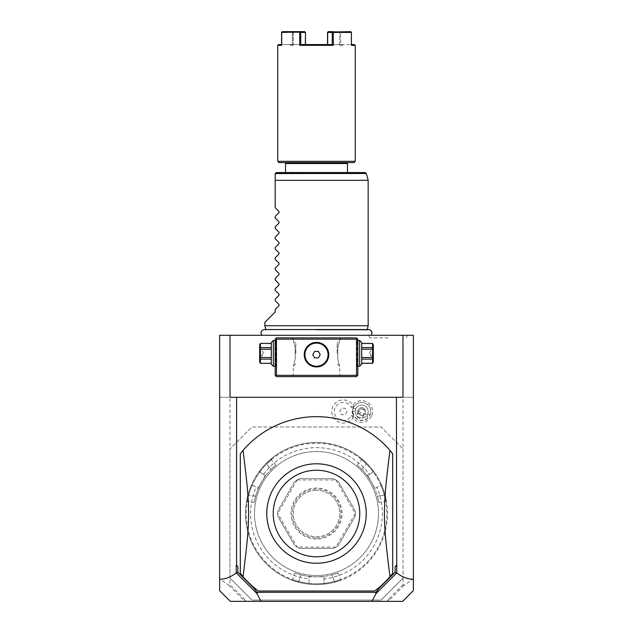 <?xml version="1.0" encoding="UTF-8"?>
<svg xmlns="http://www.w3.org/2000/svg" width="633" height="633" viewBox="0 0 633 633"><rect width="100%" height="100%" fill="white"/><g stroke="black" fill="none" stroke-linecap="round" stroke-linejoin="round"><path stroke-width="0.47" stroke-dasharray="3.17 2.37" d="M413.365 335.292L219.635 335.292L219.635 397.287L413.365 397.287L413.365 335.292M316.5 335.292L261.904 335.292L316.5 335.292M388.084 335.292L407.66 335.292L388.084 335.292M413.365 590.66L413.365 578.768L404.052 585.398L403.031 584.639L403.031 578.103L381.074 600.06L251.926 600.06L229.969 578.103L229.969 397.287L219.635 397.287L219.635 578.768L228.948 585.398L229.969 584.639L229.969 448.947L251.926 426.99L381.074 426.99L403.031 448.947L381.074 426.99L251.926 426.99L229.969 448.947M403.031 448.947L403.031 578.103L403.031 397.287L413.365 397.287L413.365 578.768M403.031 397.287L229.969 397.287M219.635 590.66L219.635 578.768M371.777 415.533A10.856 10.856 0 0 0 365.645 401.377A10.856 10.856 0 0 0 351.552 407.652A9.044 9.044 0 0 0 337.753 404.408A9.044 9.044 0 0 0 337.753 418.579A9.044 9.044 0 0 0 351.552 415.335A10.856 10.856 0 0 0 371.777 415.533L367.702 413.895A6.457 6.457 0 0 1 359.299 417.487A6.457 6.457 0 0 1 355.706 409.092L352.913 407.969A9.471 9.471 0 0 1 353.736 406.37L351.552 407.652M229.969 578.103L251.926 600.06L381.074 600.06L403.031 578.103M316.5 575.516A61.994 61.994 0 0 0 378.494 513.521A61.994 61.994 0 0 0 316.5 451.535A61.994 61.994 0 0 0 254.506 513.521A61.994 61.994 0 0 0 316.5 575.516A61.994 61.994 0 0 0 378.494 513.521A61.994 61.994 0 0 0 316.5 451.535A61.994 61.994 0 0 0 254.506 513.521A61.994 61.994 0 0 0 316.5 575.516M316.5 583.784A70.263 70.263 0 0 1 246.237 513.521A70.263 70.263 0 0 1 316.5 443.266A70.263 70.263 0 0 1 386.763 513.521A70.263 70.263 0 0 1 316.5 583.784M316.5 584.56A71.038 71.038 0 0 1 245.462 513.521A71.038 71.038 0 0 1 316.5 442.491L316.5 442.491A71.038 71.038 0 0 1 387.538 513.521A71.038 71.038 0 0 1 316.5 584.56A71.038 71.038 0 0 0 334.556 582.225L334.359 581.474A70.263 70.263 0 0 1 298.641 581.474C290.658 579.053 290.658 579.053 298.641 581.474C290.658 579.053 290.658 579.053 298.641 581.474L301.039 574.891C293.039 572.509 293.039 572.509 301.039 574.891C293.039 572.509 293.039 572.509 301.039 574.891A63.284 63.284 0 0 0 316.5 576.813L323.993 576.813L323.993 583.294L324.856 584.069L323.993 583.294L323.993 576.813L309.007 576.813L309.007 583.294L308.144 584.069A71.038 71.038 0 0 1 251.23 485.495L252.33 485.123L256.08 487.291A65.872 65.872 0 0 0 309.007 578.966L309.007 583.294L308.144 584.069A71.038 71.038 0 0 1 298.444 582.225A71.038 71.038 0 0 0 316.5 584.56M252.219 485.163L257.947 488.367L265.441 475.391L259.823 472.155L259.585 471.015A71.038 71.038 0 0 1 266.034 463.538C272.973 457.113 272.973 457.113 266.034 463.538C272.973 457.113 272.973 457.113 266.034 463.538A71.038 71.038 0 0 0 247.978 494.816A71.038 71.038 0 0 1 251.23 485.495L252.219 485.163A70.263 70.263 0 0 0 248.722 495.014C246.83 503.132 246.83 503.132 248.722 495.014C246.83 503.132 246.83 503.132 248.722 495.014L247.978 494.816C245.881 504.034 245.881 504.034 247.978 494.816C245.881 504.034 245.881 504.034 247.978 494.816L248.722 495.014A70.263 70.263 0 0 1 266.58 464.084C272.665 458.379 272.665 458.379 266.58 464.084C272.665 458.379 272.665 458.379 266.58 464.084L271.082 469.449C277.151 463.72 277.151 463.72 271.082 469.449C277.151 463.72 277.151 463.72 271.082 469.449A63.284 63.284 0 0 0 261.69 481.879L257.947 488.367L256.08 487.291M259.799 472.036A70.263 70.263 0 0 1 266.58 464.084L271.082 469.449A63.284 63.284 0 0 0 255.621 496.232C253.691 504.351 253.691 504.351 255.621 496.232C253.691 504.351 253.691 504.351 255.621 496.232A63.284 63.284 0 0 1 261.69 481.879L265.441 475.391L259.823 472.155L259.585 471.015A71.038 71.038 0 0 1 373.415 471.015L373.177 472.155L373.415 471.015A71.038 71.038 0 0 0 366.966 463.538C360.027 457.113 360.027 457.113 366.966 463.538C360.027 457.113 360.027 457.113 366.966 463.538L366.42 464.084C360.335 458.379 360.335 458.379 366.42 464.084C360.335 458.379 360.335 458.379 366.42 464.084A70.263 70.263 0 0 1 373.201 472.036M308.92 583.373A70.263 70.263 0 0 1 298.641 581.474L298.444 582.225C289.408 579.424 289.408 579.424 298.444 582.225C289.408 579.424 289.408 579.424 298.444 582.225L301.039 574.891A63.284 63.284 0 0 0 331.961 574.891A63.284 63.284 0 0 1 316.5 576.813L309.007 576.813L309.007 578.966M324.08 583.373A70.263 70.263 0 0 0 334.359 581.474L331.961 574.891C339.961 572.509 339.961 572.509 331.961 574.891C339.961 572.509 339.961 572.509 331.961 574.891L334.359 581.474C342.342 579.053 342.342 579.053 334.359 581.474C342.342 579.053 342.342 579.053 334.359 581.474L334.556 582.225C343.592 579.424 343.592 579.424 334.556 582.225C343.592 579.424 343.592 579.424 334.556 582.225A71.038 71.038 0 0 1 324.856 584.069A71.038 71.038 0 0 0 381.77 485.495A71.038 71.038 0 0 1 385.022 494.816A71.038 71.038 0 0 0 366.966 463.538L366.42 464.084A70.263 70.263 0 0 1 384.278 495.014C386.17 503.132 386.17 503.132 384.278 495.014C386.17 503.132 386.17 503.132 384.278 495.014L377.379 496.232C379.309 504.351 379.309 504.351 377.379 496.232C379.309 504.351 379.309 504.351 377.379 496.232A63.284 63.284 0 0 0 371.31 481.879L367.559 475.391L373.177 472.155L367.559 475.391L375.053 488.367L380.67 485.123L381.77 485.495L380.67 485.123L376.92 487.291A65.872 65.872 0 0 1 323.993 578.966M380.781 485.163A70.263 70.263 0 0 1 384.278 495.014L385.022 494.816C387.119 504.034 387.119 504.034 385.022 494.816C387.119 504.034 387.119 504.034 385.022 494.816L377.379 496.232A63.284 63.284 0 0 0 361.918 469.449C355.849 463.72 355.849 463.72 361.918 469.449C355.849 463.72 355.849 463.72 361.918 469.449A63.284 63.284 0 0 1 371.31 481.879L375.053 488.367L376.92 487.291M263.573 474.315A65.872 65.872 0 0 1 369.427 474.315M335.83 547.102L297.17 547.102L299.615 548.4L333.385 548.4L299.615 548.4A38.748 38.748 0 0 1 294.749 545.591L297.083 547.054L277.752 513.577L277.855 516.338A38.748 38.748 0 0 1 277.855 510.712L294.749 481.46A38.748 38.748 0 0 1 299.615 478.651L333.385 478.651A38.748 38.748 0 0 1 338.251 481.46L355.145 510.712A38.748 38.748 0 0 1 355.145 516.338L338.251 545.591A38.748 38.748 0 0 1 333.385 548.4L335.83 547.102A38.748 38.748 0 0 0 335.917 547.054L338.251 545.591L355.145 516.338L355.248 513.577A38.748 38.748 0 0 0 355.248 513.474L355.145 510.712L338.251 481.46L335.917 479.996A38.748 38.748 0 0 0 335.83 479.949L333.385 478.651L299.615 478.651L297.17 479.949L335.83 479.949M294.749 481.46L277.855 510.712L277.752 513.474L297.083 479.996L294.749 481.46M277.855 516.338L294.749 545.591L277.855 516.338M266.034 463.538L266.58 464.084L266.034 463.538M335.917 479.996L355.248 513.474M355.248 513.577L335.917 547.054M316.5 538.066A24.537 24.537 0 0 0 341.037 513.521A24.537 24.537 0 0 0 316.5 488.985A24.537 24.537 0 0 0 291.963 513.521A24.537 24.537 0 0 0 316.5 538.066M316.5 490.274A23.247 23.247 0 0 0 293.253 513.521A23.247 23.247 0 0 0 316.5 536.776A23.247 23.247 0 0 0 339.747 513.521A23.247 23.247 0 0 0 316.5 490.274A23.247 23.247 0 0 1 339.747 513.521A23.247 23.247 0 0 1 316.5 536.776A23.247 23.247 0 0 1 293.253 513.521A23.247 23.247 0 0 1 316.5 490.274M316.5 539.007A25.486 25.486 0 0 1 291.014 513.521A25.486 25.486 0 0 1 316.5 488.043A25.486 25.486 0 0 1 341.986 513.521A25.486 25.486 0 0 1 316.5 539.007M403.031 584.639L389.145 598.525L387.095 601.35L245.905 601.35L243.855 598.525L229.969 584.639M243.855 598.525L245.177 600.345L244.623 601.081L228.948 585.398M244.623 601.081L245.905 601.35L245.177 600.345M230.325 601.35L244.813 601.35M402.984 335.292L402.984 397.287L230.016 397.287L230.016 335.292M356.537 337.872L276.463 337.872L275.173 339.169L275.173 375.329L276.463 376.619L356.537 376.619L357.827 375.329L357.827 339.169L356.537 337.872M404.052 585.398L388.377 601.081L387.823 600.345L387.095 601.35L388.377 601.081M402.675 601.35L388.187 601.35M240.303 573.324A96.865 96.865 0 0 0 258.383 591.016L374.617 591.016A96.865 96.865 0 0 0 392.697 573.324L392.697 453.719A96.865 96.865 0 0 0 240.303 453.719L240.303 573.324M389.145 598.525L387.823 600.345M316.5 463.799A49.722 49.722 0 0 1 366.222 513.521A49.722 49.722 0 0 1 316.5 563.251A49.722 49.722 0 0 1 266.778 513.521A49.722 49.722 0 0 1 316.5 463.799M316.5 337.872L291.963 337.872L316.5 337.872M357.827 353.372C357.827 370.867 357.827 370.867 357.827 353.372C357.827 335.878 357.827 335.878 357.827 353.372M357.827 366.285L357.186 366.285L357.186 340.459L357.186 366.285L357.827 366.934L357.827 355.461M357.827 354.765L357.827 354.069M357.827 352.676L357.827 351.98M357.827 351.283L357.827 339.81L357.186 340.459L357.827 340.459M316.5 376.619L341.037 376.619L316.5 376.619M275.173 354.069L275.173 354.765M275.173 355.461L275.173 366.934L275.814 366.285L275.814 340.459L275.814 366.285L275.173 366.285M275.173 353.372C275.173 370.867 275.173 370.867 275.173 353.372C275.173 335.878 275.173 335.878 275.173 353.372M275.173 340.459L275.814 340.459L275.173 339.81L275.173 351.283M275.173 351.98L275.173 352.676M314.72 342.524L314.126 342.627M313.533 342.762L312.947 342.92M312.37 343.11L311.792 343.339M310.653 343.877L310.107 344.194M309.956 344.289L309.561 344.542M308.524 345.341L308.042 345.776M306.72 347.256L306.34 347.786M305.676 348.894L305.391 349.456M304.734 351.188L304.576 351.766M304.449 352.352L304.362 352.858M304.283 353.507L304.244 354.084M304.244 355.248L304.283 355.825M304.362 356.458L304.449 356.98M304.576 357.558L304.734 358.143M305.391 359.868L305.676 360.438M306.34 361.546L306.72 362.076M308.042 363.548L308.524 363.991M309.561 364.782L309.972 365.051M310.107 365.138L310.653 365.455M311.792 365.993L312.37 366.214M312.947 366.412L313.533 366.57M314.126 366.705L314.72 366.808M318.28 366.808L318.874 366.705M319.467 366.57L320.053 366.412M320.63 366.214L321.208 365.993M322.347 365.455L322.893 365.138M323.044 365.043L323.439 364.782M324.476 363.991L324.958 363.548M326.28 362.076L326.66 361.546M327.324 360.438L327.609 359.868M328.266 358.143L328.424 357.558M328.551 356.98L328.638 356.474M328.717 355.825L328.756 355.248M328.756 354.084L328.717 353.507M328.638 352.866L328.551 352.352M328.424 351.766L328.266 351.188M327.609 349.456L327.324 348.894M326.66 347.786L326.28 347.256M324.958 345.776L324.476 345.341M323.439 344.542L323.028 344.273M322.893 344.194L322.347 343.877M321.208 343.339L320.63 343.11M320.053 342.92L319.467 342.762M318.874 342.627L318.28 342.524M316.5 339.169L339.747 339.169L316.5 339.169M316.5 342.398C332.349 341.812 332.349 367.52 316.5 366.934C300.651 367.52 300.651 341.812 316.5 342.398A12.272 12.272 0 0 0 304.228 354.662A12.272 12.272 0 0 0 316.5 366.934A12.272 12.272 0 0 0 328.772 354.662A12.272 12.272 0 0 0 316.5 342.398M316.5 375.329L339.747 375.329L316.5 375.329M337.808 347.525L337.808 359.22C340.317 368.778 340.317 368.778 337.808 359.22C340.317 368.778 340.317 368.778 337.808 359.22L337.808 347.525C340.317 337.967 340.317 337.967 337.808 347.525C340.317 337.967 340.317 337.967 337.808 347.525L337.808 353.372L337.808 347.525M295.192 347.525L295.192 359.22C292.683 368.778 292.683 368.778 295.192 359.22C292.683 368.778 292.683 368.778 295.192 359.22L295.192 347.525C292.683 337.967 292.683 337.967 295.192 347.525C292.683 337.967 292.683 337.967 295.192 347.525L295.192 353.372L295.192 347.525M314.633 357.89L318.367 357.89L320.227 354.662L318.367 351.434L314.633 351.434L312.773 354.662L314.633 357.89M295.833 353.372L295.833 343.039L295.833 353.372M295.192 353.372L295.192 359.22L295.192 353.372M337.167 353.372L337.167 343.039L337.167 353.372M337.808 359.22L337.808 353.372L337.808 359.22M273.361 366.285L273.361 340.459M271.296 364.22L271.296 342.524M271.296 359.133L271.296 343.474L271.296 363.318L271.296 359.133L260.416 359.133L260.416 363.318M271.296 343.474L260.416 343.474L260.416 349.234L271.296 349.234M271.296 357.518L260.416 357.518L260.416 349.234M271.296 347.612L260.416 347.612M271.296 363.271L260.416 363.271M260.416 357.518L260.416 359.133M259.672 344.724L259.672 362.029M259.672 353.372L259.672 355.96L259.672 353.372M262.252 353.372L262.252 355.96L262.252 353.372M359.639 340.459L359.639 366.285M361.704 342.524L361.704 364.22M361.704 357.518L361.704 343.474L361.704 363.318L361.704 359.133L372.584 359.133L372.584 357.518L361.704 357.518L361.704 359.133M361.704 343.474L372.584 343.426M361.704 347.612L372.584 347.612L372.584 343.474M361.704 349.234L372.584 349.234L372.584 347.612M372.584 349.234L372.584 357.518M361.704 363.271L372.584 363.271L372.584 359.133M373.328 362.029L373.328 344.724M373.328 353.372L373.328 355.96L373.328 353.372M370.748 353.372L370.748 355.96L370.748 353.372M351.552 415.335L353.736 416.617A9.471 9.471 0 0 1 352.913 407.969M367.702 413.895A6.457 6.457 0 0 0 364.11 405.5A6.457 6.457 0 0 0 355.706 409.092A6.457 6.457 0 0 1 364.11 405.5A6.457 6.457 0 0 1 367.702 413.895A6.457 6.457 0 0 1 359.299 417.487A6.457 6.457 0 0 1 355.706 409.092M353.72 416.656A11.576 11.576 0 0 1 336.107 420.51A11.576 11.576 0 0 1 336.107 402.477A11.576 11.576 0 0 1 353.72 406.331M353.736 416.617A11.576 11.576 0 0 1 336.115 420.518A11.576 11.576 0 0 1 336.115 402.469A11.576 11.576 0 0 1 353.736 406.37M347.09 411.49L345.23 414.726L341.504 414.726L339.636 411.49L341.504 408.261L345.23 408.261L347.09 411.49L345.23 414.726L341.504 414.726L339.636 411.49L341.504 408.261L345.23 408.261L347.09 411.49M367.1 415.042L367.844 418.128A9.044 9.044 0 0 0 370.099 414.852A9.044 9.044 0 0 1 358.341 419.885A9.044 9.044 0 0 1 353.309 408.127A9.044 9.044 0 0 0 352.684 412.051L355.35 410.342A6.457 6.457 0 0 1 364.11 405.5A6.457 6.457 0 0 1 367.1 415.042L355.35 410.342M370.099 414.852A9.044 9.044 0 0 0 365.067 403.102A9.044 9.044 0 0 0 353.309 408.127A9.044 9.044 0 0 1 365.067 403.102A9.044 9.044 0 0 1 370.099 414.852M367.844 418.128C360.28 422.369 355.224 420.344 352.684 412.051M359.014 418.199A3.228 2.287 -158.2 0 1 356.87 414.884A3.228 2.287 -158.2 0 1 360.715 413.966A3.228 2.287 -158.2 0 1 362.859 417.282A3.228 2.287 -158.2 0 1 359.014 418.199M357.993 412.597A3.877 3.877 0 0 1 363.144 407.897A3.877 3.877 0 0 1 365.304 412.938A3.877 3.877 0 0 0 363.144 407.897A3.877 3.877 0 0 0 358.104 410.049A3.877 3.877 0 0 0 360.264 415.09A3.877 3.877 0 0 0 365.304 412.938A3.877 3.877 0 0 1 363.627 414.86L360.264 415.09L357.993 412.597L358.286 411.331L360.937 408.57A3.228 2.287 -158.2 0 1 362.749 408.878A3.228 2.287 21.8 0 1 364.284 409.907L364.284 413.737L362.859 417.282M363.627 414.86L364.284 413.737M360.937 408.57L364.284 409.907M316.5 329.983L367.021 329.983L316.5 329.983M368.161 325.734L264.839 325.734M368.161 180.31L275.173 180.31L275.173 207.687L279.018 211.533L279.018 212.625L275.173 216.47L275.173 218.013L279.018 221.866L279.018 222.958L275.173 226.804L275.173 228.347L279.018 232.192L279.018 233.292L275.173 237.138L275.173 238.681L279.018 242.526L279.018 243.626L275.173 247.471L275.173 249.014L279.018 252.86L279.018 253.96L275.173 257.805L275.173 259.348L279.018 263.193L279.018 264.285L275.173 268.139L275.173 269.682L279.018 273.527L279.018 274.619L275.173 278.465L275.173 280.008L279.018 283.861L279.018 284.953L275.173 288.798L275.173 290.341L279.018 294.187L279.018 295.287L275.173 299.132L275.173 300.675L279.018 304.52L279.018 305.62L275.173 309.466L275.173 312.045L264.839 322.379M365.091 172.556L276.463 172.556L275.173 173.846L366.341 173.513M316.5 172.556L347.493 172.556L316.5 172.556M285.507 163.52L347.493 163.52M279.042 162.61L353.958 162.61M316.5 162.61L286.409 162.61L316.5 162.61M277.752 161.32L355.248 161.32M277.752 45.339L281.574 45.339L281.574 32.425L299.718 32.425L299.718 45.339L333.282 45.339L333.282 32.425L351.426 32.425L351.426 45.339L351.046 44.563L351.426 45.339L355.248 45.339M333.282 32.425L332.246 32.425L332.246 44.563L333.282 45.339M330.291 44.563L300.754 44.563L300.754 32.425L299.718 32.425M299.718 45.339L300.754 44.563L305.47 44.571L302.709 44.563M351.426 44.563L351.426 32.425M350.722 31.65L340.38 31.65L340.696 32.425L340.38 31.65L328.234 31.65L350.722 31.65L328.234 31.65L327.53 32.425L332.246 32.425M351.236 32.03L351.046 44.563L354.472 44.563M327.53 44.563L305.47 44.563L327.53 44.563M281.954 32.425L281.954 44.563L281.954 32.425L292.304 32.425L281.954 32.425M281.574 45.339L281.954 44.563L281.574 45.339M278.528 44.563L281.574 44.563M281.574 32.425L281.764 32.03M300.754 32.425L305.47 32.425L305.106 45.339L327.894 45.339L305.106 45.339L305.47 44.579L305.106 45.339L305.106 44.563L290.666 44.563L305.106 44.563L305.288 32.046L292.62 31.65L304.766 31.65L300.24 32.03M300.05 31.65L282.278 31.65M340.696 32.425L351.046 32.425L340.696 32.425L340.704 44.571L351.046 44.563L340.704 44.571L340.696 32.425M340.712 44.563L343.102 44.563L340.712 44.563M339.684 44.563L339.684 32.425L327.894 32.425L327.894 44.563L342.334 44.563L327.894 44.563L327.894 32.425L340.19 32.046L339.684 32.425L339.684 45.339L340.696 44.579L339.684 45.339L339.684 44.563M339.684 45.339L342.334 45.339L339.684 45.339M305.106 44.563L327.894 44.563L305.106 44.563M293.316 32.425L293.316 44.563L293.316 32.425L305.106 32.425L293.316 32.425L292.62 31.65L292.296 44.571L281.954 44.563L292.296 44.571L292.304 32.425L293.316 32.425M327.894 45.339L327.53 44.579L327.894 45.339M292.288 44.563L289.898 44.563L292.288 44.563M293.316 45.339L292.304 44.579L293.316 45.339L293.316 44.563L293.316 45.339L290.666 45.339L293.316 45.339M388.084 337.872L370.004 337.872L388.084 337.872M255.621 496.232L248.722 495.014L255.621 496.232M361.918 469.449L366.42 464.084L361.918 469.449M291.473 580.002L292.47 579.543L294.851 572.992M386.589 501.961L385.687 501.328L378.827 502.539M361.554 458.609L361.657 459.708L357.178 465.049M271.446 458.609L271.343 459.708L275.822 465.049M246.411 501.961L247.313 501.328L254.173 502.539M338.149 572.992L340.53 579.543L341.527 580.002M341.037 337.872L339.747 339.169L339.747 340.459L337.167 343.039M341.037 376.619L339.747 375.329L339.747 366.285L337.167 363.706M295.833 363.706L293.253 366.285L293.253 375.329L291.963 376.619M291.963 337.872L293.253 339.169L293.253 340.459L295.833 343.039M259.672 355.96L262.252 355.96L263.811 353.372L262.252 350.793L259.672 350.793M373.328 355.96L370.748 355.96L369.189 353.372L370.748 350.793L373.328 350.793M358.286 411.331L356.87 414.884M367.14 329.556L367.021 329.983L368.667 329.556L264.333 329.556L265.979 329.983L265.86 329.556M342.334 44.563L342.334 45.339L343.102 44.563M289.898 44.563L290.666 45.339L290.666 44.563M368.509 335.292L370.004 337.872M407.66 335.292L406.164 337.872"/><path stroke-width="0.95" d="M219.635 335.292L413.365 335.292L413.365 590.66L402.675 601.35L261.097 601.35L256.856 593.453L236.259 572.905C230.816 577.122 225.277 579.227 219.635 579.227L219.635 335.292M219.635 579.227L219.635 590.66L230.325 601.35L261.097 601.35M230.016 335.292L230.016 397.287L236.592 397.287L236.592 565.19L237.881 566.907L236.259 565.19L236.259 572.905M237.881 566.907L237.881 572.232L236.394 572.992M236.592 397.287L402.984 397.287L402.984 335.292M396.408 397.287L396.741 572.905C402.184 577.122 407.723 579.227 413.365 579.227M396.741 572.905L376.144 593.453L371.903 601.35M237.881 572.232L254.047 588.389L256.99 592.306L376.01 592.306L378.953 588.389L395.119 572.232L395.119 566.907L396.741 565.19M395.119 572.232L396.606 572.992M395.119 566.907L396.408 565.19M376.144 593.453L375.685 592.979L376.01 592.306M254.047 588.389L256.99 592.306M257.315 592.979L256.856 593.453M378.953 588.389L375.685 592.979M389.968 576.655C382.577 517.81 382.577 509.241 389.968 450.395L392.697 453.719L392.697 573.324L389.968 576.655A96.865 96.865 0 0 1 374.617 591.016L258.383 591.016A96.865 96.865 0 0 1 243.032 576.655L240.303 573.324L240.303 453.719L243.032 450.395C250.423 509.241 250.423 517.802 243.032 576.655M389.968 450.395A96.865 96.865 0 0 0 243.032 450.395M315.345 563.235A49.722 49.722 0 0 0 366.222 514.099A49.722 49.722 0 0 0 316.5 463.799A49.722 49.722 0 0 0 266.778 512.952A49.722 49.722 0 0 0 315.345 563.235L315.139 563.228M316.5 470.256A43.266 43.266 0 0 0 273.234 513.521A43.266 43.266 0 0 0 316.5 556.795A43.266 43.266 0 0 0 359.766 513.521A43.266 43.266 0 0 0 316.5 470.256M357.186 338.52L356.537 337.872L276.463 337.872L275.173 339.169L275.173 375.329L276.463 376.619L356.537 376.619L357.827 375.329L357.827 339.169L357.186 338.52L356.537 339.169L276.463 339.169L275.814 338.52M357.827 355.461L357.827 354.765M357.827 354.069L357.827 352.676M357.827 351.98L357.827 351.283M275.173 352.676L275.173 354.069M275.173 354.765L275.173 355.461M275.173 351.283L275.173 351.98M276.463 339.169L276.463 375.329L356.537 375.329L357.186 375.978M356.537 375.329L356.537 339.169M318.28 342.524L316.5 342.398A12.272 12.272 0 0 1 328.772 354.662A12.272 12.272 0 0 1 316.5 366.934A12.272 12.272 0 0 1 304.228 354.662A12.272 12.272 0 0 1 316.5 342.398L314.72 342.524M276.463 375.329L275.814 375.978M314.126 342.627L313.533 342.762M312.947 342.92L312.37 343.11M311.792 343.339L310.653 343.877M309.561 344.542L308.524 345.341M308.042 345.776L306.72 347.256M306.34 347.786L305.676 348.894M305.391 349.456L304.979 350.445M304.916 350.611L304.734 351.188M304.576 351.766L304.449 352.352M304.362 352.858L304.283 353.507M304.244 354.084L304.244 355.248M304.283 355.825L304.362 356.458M304.449 356.98L304.576 357.558M304.734 358.143L304.916 358.721M304.979 358.887L305.391 359.868M305.676 360.438L306.34 361.546M306.72 362.076L308.042 363.548M308.524 363.991L309.561 364.782M310.653 365.455L311.792 365.993M312.37 366.214L312.947 366.412M313.533 366.57L314.126 366.705M314.72 366.808L318.28 366.808M318.874 366.705L319.467 366.57M320.053 366.412L320.63 366.214M321.208 365.993L322.347 365.455M323.439 364.782L324.476 363.991M324.958 363.548L326.28 362.076M326.66 361.546L327.324 360.438M327.609 359.868L328.021 358.887M328.084 358.721L328.266 358.143M328.424 357.558L328.551 356.98M328.638 356.474L328.717 355.825M328.756 355.248L328.756 354.084M328.717 353.507L328.638 352.866M328.551 352.352L328.424 351.766M328.266 351.188L328.084 350.611M328.021 350.445L327.609 349.456M327.324 348.894L326.66 347.786M326.28 347.256L324.958 345.776M324.476 345.341L323.439 344.542M322.347 343.877L321.208 343.339M320.63 343.11L320.053 342.92M319.467 342.762L318.874 342.627M316.5 366.238A11.576 11.576 0 0 0 328.076 354.662A11.576 11.576 0 0 0 316.5 343.094A11.576 11.576 0 0 1 328.076 354.662A11.576 11.576 0 0 1 316.5 366.238A11.576 11.576 0 0 1 304.924 354.662A11.576 11.576 0 0 1 316.5 343.094A11.576 11.576 0 0 0 304.924 354.662A11.576 11.576 0 0 0 316.5 366.238M312.773 354.662L314.633 357.89L318.367 357.89L320.227 354.662L318.367 351.434L314.633 351.434L312.773 354.662M273.361 340.459L273.361 366.285L271.296 364.22L271.296 342.524L273.361 340.459L275.814 340.459M271.296 343.474L260.416 343.426L259.672 344.724L259.672 362.029L260.416 363.318L271.296 363.271M271.296 347.612L260.416 347.612L260.416 343.474M271.296 349.234L260.416 349.234L260.416 347.612M271.296 357.518L260.416 357.518L260.416 349.234M271.296 359.133L260.416 359.133L260.416 357.518M260.416 359.133L260.416 363.271M359.639 353.372L359.639 340.459L361.704 342.524L361.704 364.22L359.639 366.285L359.639 353.372M361.704 349.234L372.584 349.234L372.584 363.318L361.704 363.318M361.704 357.518L372.584 357.518M361.704 347.612L372.584 347.612L372.584 349.234M361.704 343.474L372.584 343.474L372.584 347.612M372.584 363.318L373.328 362.029L373.328 344.724L372.584 343.474M361.704 363.271L372.584 363.271M361.704 359.133L372.584 359.133M265.979 329.983L264.839 325.734L368.161 325.734L367.021 329.983M264.839 325.734L264.839 322.379L275.173 312.045L275.173 309.466L279.018 305.62L279.018 304.52L275.173 300.675L275.173 299.132L279.018 295.287L279.018 294.187L275.173 290.341L275.173 288.798L279.018 284.953L279.018 283.861L275.173 280.008L275.173 278.465L279.018 274.619L279.018 273.527L275.173 269.682L275.173 268.139L279.018 264.285L279.018 263.193L275.173 259.348L275.173 257.805L279.018 253.96L279.018 252.86L275.173 249.014L275.173 247.471L279.018 243.626L279.018 242.526L275.173 238.681L275.173 237.138L279.018 233.292L279.018 232.192L275.173 228.347L275.173 226.804L279.018 222.958L279.018 221.866L275.173 218.013L275.173 216.47L279.018 212.625L279.018 211.533L275.173 207.687L275.173 173.846L275.173 180.31L368.161 180.31L368.161 325.734M275.213 173.513L276.463 172.556L365.091 172.556L366.341 173.513L275.213 173.513M347.493 172.556L347.493 163.52L285.507 163.52L285.507 172.556M302.709 44.563L300.754 44.563L299.718 45.339L333.282 45.339L333.282 32.425L351.426 32.425L351.426 45.339L355.248 45.339L355.248 161.32L353.958 162.61L279.042 162.61L277.752 161.32L277.752 45.339L278.528 44.563L281.574 44.563M355.248 161.32L277.752 161.32M277.752 45.339L281.574 45.339L281.574 32.425L300.24 32.03L300.754 32.425L300.754 44.563L332.246 44.563L332.246 32.425L333.282 32.425M333.282 45.339L332.246 44.563L330.291 44.563M299.718 32.425L299.718 45.339M350.722 31.65L332.76 32.03M355.248 45.339L354.472 44.563L351.426 44.563M351.426 32.425L351.236 32.03M332.95 31.65L328.234 31.65L327.53 32.425L327.53 44.563L327.53 32.425L332.246 32.425M300.754 32.425L305.47 32.425L305.47 44.563L305.47 32.425L304.766 31.65L282.278 31.65L281.574 32.425M281.764 32.03L282.278 31.65M275.814 366.285L273.361 366.285M271.296 343.426L260.416 343.426M260.416 363.318L271.296 363.318M357.186 340.459L359.639 340.459M357.186 366.285L359.639 366.285M361.704 343.426L372.584 343.426M371.096 335.292C372.774 332.325 371.967 330.41 368.667 329.556L264.333 329.556C261.033 330.41 260.226 332.325 261.904 335.292M366.341 173.513L368.161 180.31M346.591 162.61L347.493 163.52M286.409 162.61L285.507 163.52"/></g></svg>
